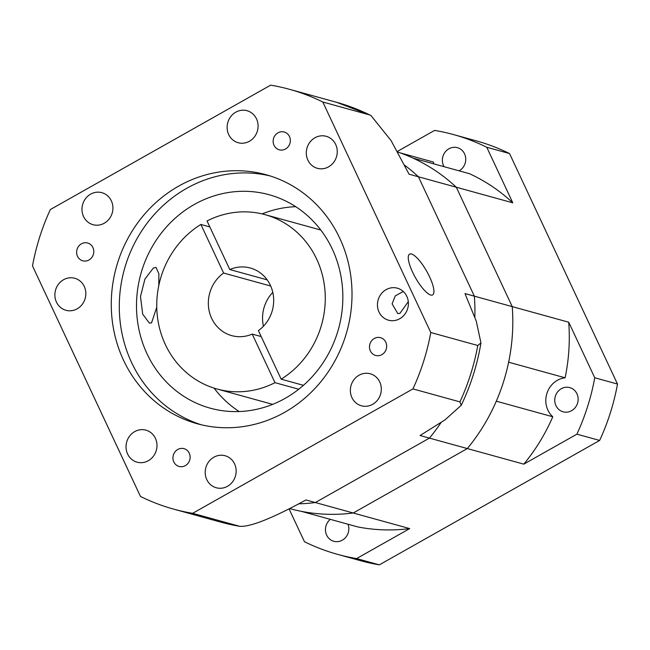 <?xml version="1.0" encoding="UTF-8"?>
<svg xmlns="http://www.w3.org/2000/svg" width="650" height="650" viewBox="0 0 650 650"><rect width="100%" height="100%" fill="white"/><g stroke="black" fill="none" stroke-linecap="round" stroke-linejoin="round"><path stroke-width="0.97" d="M576.948 393.778A12.545 11.627 105.4 0 1 575.38 407.396A12.545 11.627 105.4 0 1 563.111 411.799A12.545 11.627 105.4 0 1 555.953 405.641A12.545 11.627 105.4 0 1 557.521 392.023A12.545 11.627 105.4 0 1 569.79 387.611A12.545 11.627 105.4 0 1 576.948 393.778M348.059 524.241A12.545 11.627 105.4 0 1 345.743 537.298A12.545 11.627 105.4 0 1 333.816 541.296A12.545 11.627 105.4 0 1 326.649 535.129A12.545 11.627 105.4 0 1 330.33 519.35M444.072 166.692A12.545 11.627 105.4 0 1 443.56 165.709A12.545 11.627 105.4 0 1 445.128 152.092A12.545 11.627 105.4 0 1 457.397 147.68A12.545 11.627 105.4 0 1 464.555 153.847A12.545 11.627 105.4 0 1 459.087 170.836M400.189 152.88L433.469 162.061A22.141 20.516 105.4 0 0 433.639 163.808M397.337 151.45L434.606 130.406A217.75 201.752 105.4 0 1 453.538 134.582A217.75 201.752 105.4 0 1 486.769 147.266L512.793 202.824A186.379 172.689 105.4 0 0 469.519 173.713L413.034 158.121A186.379 172.689 105.4 0 1 456.308 187.232L512.241 306.621A186.379 172.689 105.4 0 1 508.633 362.204L565.118 377.796A22.141 20.516 105.4 0 0 547.918 410.174A22.141 20.516 105.4 0 0 552.784 416.772A186.379 172.689 105.4 0 1 523.803 464.149L576.899 434.168L599.649 440.448L379.356 564.85A217.75 201.752 105.4 0 1 360.425 560.666L337.675 554.385A217.75 201.752 105.4 0 1 304.444 541.71L289.055 508.869M430.779 332.516A217.75 201.752 105.4 0 1 412.937 388.911L192.644 513.313A217.75 201.752 105.4 0 1 173.713 509.137A217.75 201.752 105.4 0 1 140.473 496.454L32.5 265.947A217.75 201.752 105.4 0 1 50.351 209.552L270.644 85.15A217.75 201.752 105.4 0 1 289.575 89.334A217.75 201.752 105.4 0 1 322.806 102.009L430.779 332.516L477.782 345.491L480.951 342.94L476.288 321.189L464.986 293.581L512.241 306.621L568.717 322.213L594.75 377.772L617.5 384.053A217.75 201.752 105.4 0 1 599.649 440.448M594.75 377.772A217.75 201.752 105.4 0 1 576.899 434.168M486.769 147.266L509.527 153.546L617.5 384.053M453.538 134.582L476.288 140.863A217.75 201.752 105.4 0 1 509.527 153.546M568.717 322.213A186.379 172.689 105.4 0 1 565.118 377.796M552.784 416.772L496.299 401.18A186.379 172.689 105.4 0 1 467.317 448.565L353.218 512.996L409.703 528.588L356.606 558.569L379.356 564.85M356.606 558.569A217.75 201.752 105.4 0 1 337.675 554.385M409.703 528.588A186.379 172.689 105.4 0 1 357.744 526.914L301.259 511.323A186.379 172.689 105.4 0 0 353.218 512.996A186.379 172.689 105.4 0 1 289.616 508.584M322.806 102.009L369.801 114.985A217.75 201.752 -74.6 0 0 336.57 102.302L370.825 115.383L391.016 140.481L409.061 174.192L418.429 176.776L474.362 296.173L418.429 176.776A186.379 172.689 105.4 0 0 404.584 165.189A186.379 172.689 105.4 0 1 418.429 176.776L512.793 202.824M192.644 513.313L239.639 526.289C253.338 527.516 285.309 511.209 305.971 499.956L315.339 502.539L429.439 438.108A186.379 172.689 105.4 0 0 441.041 422.565A186.379 172.689 105.4 0 1 429.439 438.108L523.803 464.149M77.48 256.262A9.23 8.547 -74.6 0 0 82.745 260.796A9.23 8.547 -74.6 0 0 91.764 257.554A9.23 8.547 -74.6 0 0 92.926 247.544A9.23 8.547 -74.6 0 0 87.661 243.011A9.23 8.547 -74.6 0 0 78.642 246.252A9.23 8.547 -74.6 0 0 77.48 256.262M274.024 145.275A9.23 8.547 -74.6 0 0 279.289 149.809A9.23 8.547 -74.6 0 0 288.308 146.559A9.23 8.547 -74.6 0 0 289.469 136.549A9.23 8.547 -74.6 0 0 284.196 132.015A9.23 8.547 -74.6 0 0 275.178 135.257A9.23 8.547 -74.6 0 0 274.024 145.275M370.362 350.927A9.23 8.547 -74.6 0 0 375.627 355.461A9.23 8.547 -74.6 0 0 384.646 352.219A9.23 8.547 -74.6 0 0 385.799 342.201A9.23 8.547 -74.6 0 0 380.534 337.667A9.23 8.547 -74.6 0 0 371.516 340.917A9.23 8.547 -74.6 0 0 370.362 350.927M173.818 461.914A9.23 8.547 -74.6 0 0 179.083 466.448A9.23 8.547 -74.6 0 0 188.102 463.206A9.23 8.547 -74.6 0 0 189.256 453.196A9.23 8.547 -74.6 0 0 183.991 448.663A9.23 8.547 -74.6 0 0 174.972 451.904A9.23 8.547 -74.6 0 0 173.818 461.914M201.313 424.783A129.171 119.681 105.4 0 1 131.576 362.489A129.171 119.681 105.4 0 1 146.437 224.104A129.171 119.681 105.4 0 1 270.002 175.898M339.731 238.193A129.171 119.681 105.4 0 1 323.537 378.349A129.171 119.681 105.4 0 1 197.275 423.751A129.171 119.681 105.4 0 1 123.549 360.271A129.171 119.681 105.4 0 1 139.75 220.114A129.171 119.681 105.4 0 1 266.012 174.712A129.171 119.681 105.4 0 1 339.731 238.193M403.284 291.484L395.249 295.888L392.104 303.851L397.824 313.601L399.937 313.365L408.298 301.632M411.483 253.988A23.433 6.484 60.5 0 0 409.565 254.101A23.433 6.484 60.5 0 0 413.961 274.934A23.433 6.484 60.5 0 0 430.706 295.027A23.433 6.484 60.5 0 0 432.616 294.913A23.433 6.484 60.5 0 0 428.228 274.089A23.433 6.484 60.5 0 0 411.483 253.988M239.176 411.548A110.719 102.586 105.4 0 1 214.037 388.115M332.321 249.129A110.719 102.586 105.4 0 1 318.435 369.265A110.719 102.586 105.4 0 1 210.218 408.176A110.719 102.586 105.4 0 1 147.022 353.771A110.719 102.586 105.4 0 1 160.907 233.634A110.719 102.586 105.4 0 1 269.132 194.724A110.719 102.586 105.4 0 1 332.321 249.129M158.763 285.716L158.893 273.861L156.081 267.451L153.392 268.003L144.909 279.102L140.498 296.473L142.683 314.129L149.386 323.131L151.539 322.879L156.764 307.19M83.549 216.531A16.608 15.389 -74.6 0 0 93.031 224.697A16.608 15.389 -74.6 0 0 109.265 218.855A16.608 15.389 -74.6 0 0 111.345 200.834A16.608 15.389 -74.6 0 0 101.871 192.676A16.608 15.389 -74.6 0 0 85.638 198.51A16.608 15.389 -74.6 0 0 83.549 216.531M56.461 302.128A16.608 15.389 -74.6 0 0 65.942 310.286A16.608 15.389 -74.6 0 0 82.176 304.452A16.608 15.389 -74.6 0 0 84.256 286.431A16.608 15.389 -74.6 0 0 74.782 278.273A16.608 15.389 -74.6 0 0 58.549 284.107A16.608 15.389 -74.6 0 0 56.461 302.128M127.611 454.009A16.608 15.389 -74.6 0 0 137.093 462.174A16.608 15.389 -74.6 0 0 153.327 456.332A16.608 15.389 -74.6 0 0 155.407 438.311A16.608 15.389 -74.6 0 0 145.925 430.154A16.608 15.389 -74.6 0 0 129.691 435.988A16.608 15.389 -74.6 0 0 127.611 454.009M206.781 479.602A16.608 15.389 -74.6 0 0 216.263 487.76A16.608 15.389 -74.6 0 0 232.497 481.926A16.608 15.389 -74.6 0 0 234.577 463.905A16.608 15.389 -74.6 0 0 225.095 455.739A16.608 15.389 -74.6 0 0 208.861 461.581A16.608 15.389 -74.6 0 0 206.781 479.602M351.934 397.629A16.608 15.389 -74.6 0 0 361.416 405.795A16.608 15.389 -74.6 0 0 377.65 399.953A16.608 15.389 -74.6 0 0 379.73 381.932A16.608 15.389 -74.6 0 0 370.248 373.774A16.608 15.389 -74.6 0 0 354.014 379.608A16.608 15.389 -74.6 0 0 351.934 397.629M379.023 312.033A16.608 15.389 -74.6 0 0 388.505 320.198A16.608 15.389 -74.6 0 0 404.739 314.356A16.608 15.389 -74.6 0 0 406.819 296.335A16.608 15.389 -74.6 0 0 397.337 288.178A16.608 15.389 -74.6 0 0 381.103 294.011A16.608 15.389 -74.6 0 0 379.023 312.033M307.881 160.152A16.608 15.389 -74.6 0 0 317.354 168.309A16.608 15.389 -74.6 0 0 333.588 162.476A16.608 15.389 -74.6 0 0 335.676 144.454A16.608 15.389 -74.6 0 0 326.194 136.297A16.608 15.389 -74.6 0 0 309.961 142.131A16.608 15.389 -74.6 0 0 307.881 160.152M228.703 134.566A16.608 15.389 -74.6 0 0 238.184 142.724A16.608 15.389 -74.6 0 0 254.418 136.89A16.608 15.389 -74.6 0 0 256.498 118.869A16.608 15.389 -74.6 0 0 247.024 110.703A16.608 15.389 -74.6 0 0 230.791 116.545A16.608 15.389 -74.6 0 0 228.703 134.566M298.748 389.228L274.983 382.671A90.423 83.777 105.4 0 1 216.954 388.984A90.423 83.777 105.4 0 1 165.344 344.549A90.423 83.777 105.4 0 1 200.866 224.453L223.624 273.033L270.701 286.024M263.445 326.227A35.059 32.484 105.4 0 1 272.789 292.37M223.624 273.033A35.059 32.484 -74.6 0 0 211.672 318.386A35.059 32.484 -74.6 0 0 231.684 335.619A35.059 32.484 -74.6 0 0 252.224 334.092L274.983 382.671M272.707 404.349A90.423 83.777 105.4 0 1 271.164 403.942L216.954 388.984M209.836 226.931L200.866 224.453M261.194 336.57L252.224 334.092M412.937 388.911L459.932 401.887A217.75 201.752 -74.6 0 0 477.782 345.491M397.629 151.978A186.379 172.689 105.4 0 1 456.308 187.232L512.241 306.621A186.379 172.689 105.4 0 1 467.317 448.565L353.218 512.996L315.339 502.539A186.379 172.689 105.4 0 1 298.773 503.831A186.379 172.689 105.4 0 0 315.339 502.539L429.439 438.108L420.071 435.524L445.031 419.851L461.216 405.324L459.932 401.887M474.362 296.173A186.379 172.689 105.4 0 1 474.841 317.2A186.379 172.689 105.4 0 0 474.362 296.173M239.639 526.289L220.707 522.104A217.75 201.752 -74.6 0 0 239.639 526.289M370.825 115.383L369.801 114.985M207.041 220.967A90.423 83.777 105.4 0 1 265.07 214.654A90.423 83.777 105.4 0 1 324.821 289.023A90.423 83.777 105.4 0 1 281.158 379.178L258.399 330.606A35.059 32.484 -74.6 0 0 273.382 295.742A35.059 32.484 -74.6 0 0 250.339 268.019A35.059 32.484 -74.6 0 0 229.799 269.547L207.041 220.967M303.436 385.328L281.158 379.178M265.07 214.654L319.28 229.621A90.423 83.777 105.4 0 1 320.816 230.059M262.113 213.907A110.719 102.586 105.4 0 1 295.717 206.684M267.191 279.866L229.799 269.547M289.575 89.334L336.57 102.302M173.713 509.137L220.707 522.104M480.951 342.94C477.319 364.683 470.738 385.474 461.216 405.324"/></g></svg>

